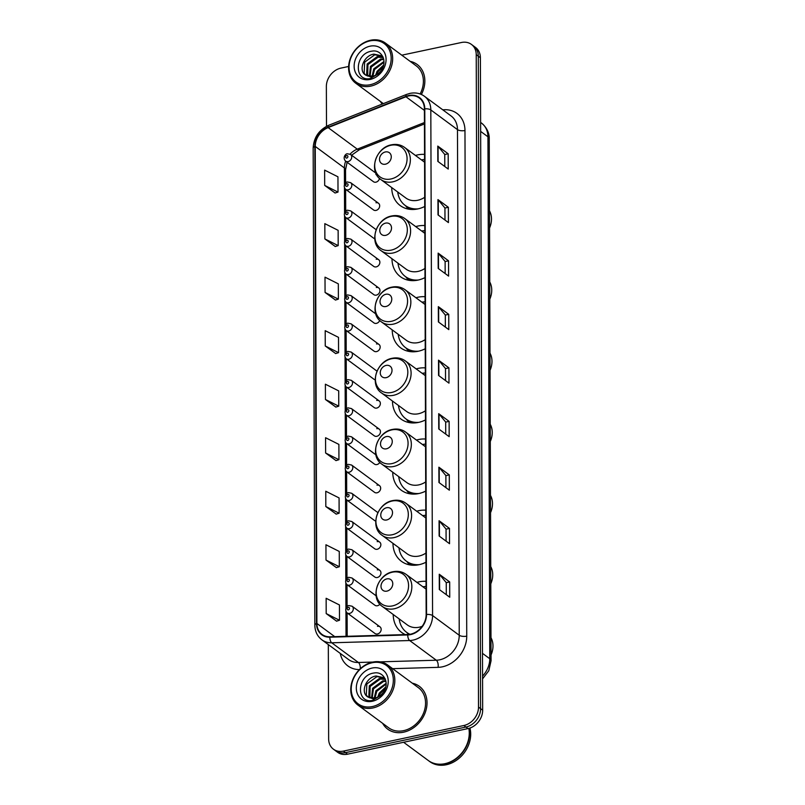 <?xml version="1.0" encoding="UTF-8"?>
<svg xmlns="http://www.w3.org/2000/svg" width="805" height="805" viewBox="0 0 805 805"><rect width="100%" height="100%" fill="white"/><g stroke="black" fill="none" stroke-linecap="round" stroke-linejoin="round"><path stroke-width="1.21" d="M426.046 581.351A29.393 23.868 -53.5 0 0 419.073 581.834A29.393 23.868 -53.5 0 0 416.94 582.387M393.212 614.507A29.393 23.868 -53.5 0 0 401.705 632.499A29.393 23.868 -53.5 0 0 405.297 634.602M425.795 510.189A29.393 23.868 -53.5 0 0 418.821 510.682A29.393 23.868 -53.5 0 0 416.688 511.225M392.961 543.345A29.393 23.868 -53.5 0 0 401.454 561.337A29.393 23.868 -53.5 0 0 419.013 564.708A29.393 23.868 -53.5 0 0 425.976 562.242M425.543 439.037A29.393 23.868 -53.5 0 0 418.58 439.53A29.393 23.868 -53.5 0 0 416.447 440.073M392.719 472.193A29.393 23.868 -53.5 0 0 401.202 490.185A29.393 23.868 -53.5 0 0 418.761 493.556A29.393 23.868 -53.5 0 0 425.734 491.08M425.302 367.885A29.393 23.868 -53.5 0 0 418.328 368.368A29.393 23.868 -53.5 0 0 416.195 368.911M392.468 401.031A29.393 23.868 -53.5 0 0 400.96 419.033A29.393 23.868 -53.5 0 0 418.52 422.404A29.393 23.868 -53.5 0 0 425.483 419.928M425.05 296.723A29.393 23.868 -53.5 0 0 418.077 297.216A29.393 23.868 -53.5 0 0 415.944 297.759M392.216 329.879A29.393 23.868 -53.5 0 0 400.709 347.871A29.393 23.868 -53.5 0 0 418.268 351.242A29.393 23.868 -53.5 0 0 425.231 348.776M424.799 225.571A29.393 23.868 -53.5 0 0 417.835 226.064A29.393 23.868 -53.5 0 0 415.702 226.608M391.975 258.727A29.393 23.868 -53.5 0 0 400.457 276.719A29.393 23.868 -53.5 0 0 418.016 280.09A29.393 23.868 -53.5 0 0 424.98 277.614M424.557 154.419A29.393 23.868 -53.5 0 0 417.584 154.902A29.393 23.868 -53.5 0 0 415.45 155.446M391.723 187.565A29.393 23.868 -53.5 0 0 400.216 205.567A29.393 23.868 -53.5 0 0 417.775 208.938A29.393 23.868 -53.5 0 0 424.738 206.462M378.481 203.242L350.628 182.665A4.156 3.381 126.5 0 1 351.584 186.669A4.156 3.381 126.5 0 1 348.163 189.829A4.156 3.381 126.5 0 1 345.677 189.356L373.53 209.934A4.156 3.381 -53.5 0 0 376.016 210.407A4.156 3.381 -53.5 0 0 379.437 207.247A4.156 3.381 -53.5 0 0 378.481 203.242A4.156 3.381 -53.5 0 0 375.995 202.759M376.156 229.697L350.718 210.9A4.156 3.381 126.5 0 1 351.674 214.905A4.156 3.381 126.5 0 1 348.263 218.075A4.156 3.381 126.5 0 1 345.778 217.592L373.631 238.169A4.156 3.381 -53.5 0 0 374.738 238.662M378.672 259.713L350.819 239.135A4.156 3.381 126.5 0 1 351.775 243.14A4.156 3.381 126.5 0 1 348.364 246.31A4.156 3.381 126.5 0 1 345.878 245.827L373.731 266.405A4.156 3.381 -53.5 0 0 376.217 266.888A4.156 3.381 -53.5 0 0 379.628 263.718A4.156 3.381 -53.5 0 0 378.672 259.713A4.156 3.381 -53.5 0 0 376.187 259.24M378.773 287.959L350.92 267.381A4.156 3.381 126.5 0 1 351.876 271.386A4.156 3.381 126.5 0 1 348.464 274.545A4.156 3.381 126.5 0 1 345.979 274.072L373.832 294.65A4.156 3.381 -53.5 0 0 376.317 295.123A4.156 3.381 -53.5 0 0 379.729 291.963A4.156 3.381 -53.5 0 0 378.773 287.959A4.156 3.381 -53.5 0 0 376.287 287.476M375.754 313.89L351.02 295.616A4.156 3.381 126.5 0 1 351.976 299.621A4.156 3.381 126.5 0 1 348.555 302.781A4.156 3.381 126.5 0 1 346.08 302.308L373.933 322.886A4.156 3.381 -53.5 0 0 376.418 323.358A4.156 3.381 -53.5 0 0 379.729 320.46M378.974 344.429L351.121 323.851A4.156 3.381 126.5 0 1 352.077 327.856A4.156 3.381 126.5 0 1 348.656 331.026A4.156 3.381 126.5 0 1 346.17 330.543L374.023 351.121A4.156 3.381 -53.5 0 0 376.509 351.604A4.156 3.381 -53.5 0 0 379.93 348.434A4.156 3.381 -53.5 0 0 378.974 344.429A4.156 3.381 -53.5 0 0 376.488 343.956M377.012 371.145L351.211 352.087A4.156 3.381 126.5 0 1 352.167 356.092A4.156 3.381 126.5 0 1 348.756 359.261A4.156 3.381 126.5 0 1 346.271 358.778L374.124 379.356A4.156 3.381 -53.5 0 0 375.19 379.839M379.165 400.91L351.312 380.332A4.156 3.381 126.5 0 1 352.268 384.337A4.156 3.381 126.5 0 1 348.857 387.497A4.156 3.381 126.5 0 1 346.371 387.024L374.224 407.602A4.156 3.381 -53.5 0 0 376.71 408.075A4.156 3.381 -53.5 0 0 380.121 404.915A4.156 3.381 -53.5 0 0 379.165 400.91A4.156 3.381 -53.5 0 0 376.68 400.427M379.266 429.146L351.413 408.568A4.156 3.381 126.5 0 1 352.369 412.573A4.156 3.381 126.5 0 1 348.957 415.732A4.156 3.381 126.5 0 1 346.472 415.259L374.325 435.837A4.156 3.381 -53.5 0 0 376.81 436.31A4.156 3.381 -53.5 0 0 380.222 433.15A4.156 3.381 -53.5 0 0 379.266 429.146A4.156 3.381 -53.5 0 0 376.78 428.673M375.875 454.805L351.513 436.803A4.156 3.381 126.5 0 1 352.469 440.808A4.156 3.381 126.5 0 1 349.048 443.978A4.156 3.381 126.5 0 1 346.563 443.495L374.426 464.072A4.156 3.381 -53.5 0 0 376.911 464.555A4.156 3.381 -53.5 0 0 379.849 462.392M379.467 485.616L351.614 465.049A4.156 3.381 126.5 0 1 352.57 469.043A4.156 3.381 126.5 0 1 349.149 472.213A4.156 3.381 126.5 0 1 346.663 471.74L374.516 492.308A4.156 3.381 -53.5 0 0 377.002 492.791A4.156 3.381 -53.5 0 0 380.423 489.621A4.156 3.381 -53.5 0 0 379.467 485.616A4.156 3.381 -53.5 0 0 376.982 485.143M377.897 512.624L351.704 493.284A4.156 3.381 126.5 0 1 352.66 497.289A4.156 3.381 126.5 0 1 349.249 500.448A4.156 3.381 126.5 0 1 346.764 499.975L374.617 520.553A4.156 3.381 -53.5 0 0 375.704 521.036M379.658 542.097L351.805 521.519A4.156 3.381 126.5 0 1 352.761 525.524A4.156 3.381 126.5 0 1 349.35 528.684A4.156 3.381 126.5 0 1 346.864 528.211L374.717 548.789A4.156 3.381 -53.5 0 0 377.203 549.262A4.156 3.381 -53.5 0 0 380.614 546.102A4.156 3.381 -53.5 0 0 379.658 542.097A4.156 3.381 -53.5 0 0 377.173 541.624M379.759 570.332L351.906 549.755A4.156 3.381 126.5 0 1 352.862 553.76A4.156 3.381 126.5 0 1 349.45 556.929A4.156 3.381 126.5 0 1 346.965 556.446L374.818 577.024A4.156 3.381 -53.5 0 0 377.303 577.507A4.156 3.381 -53.5 0 0 380.715 574.337A4.156 3.381 -53.5 0 0 379.759 570.332A4.156 3.381 -53.5 0 0 377.273 569.86M376.136 595.821L352.006 578A4.156 3.381 126.5 0 1 352.962 581.995A4.156 3.381 126.5 0 1 349.541 585.165A4.156 3.381 126.5 0 1 347.056 584.692L374.919 605.259A4.156 3.381 -53.5 0 0 377.404 605.742A4.156 3.381 -53.5 0 0 379.89 604.193M379.96 626.813L352.107 606.235A4.156 3.381 126.5 0 1 353.063 610.24A4.156 3.381 126.5 0 1 349.642 613.4A4.156 3.381 126.5 0 1 347.156 612.927L375.009 633.505A4.156 3.381 -53.5 0 0 377.495 633.978A4.156 3.381 -53.5 0 0 380.916 630.818A4.156 3.381 -53.5 0 0 379.96 626.813A4.156 3.381 -53.5 0 0 377.475 626.33M375.824 173.115L350.527 154.429A4.156 3.381 126.5 0 1 351.483 158.434A4.156 3.381 126.5 0 1 348.062 161.594A4.156 3.381 126.5 0 1 345.587 161.121L373.44 181.699A4.156 3.381 -53.5 0 0 375.925 182.172A4.156 3.381 -53.5 0 0 379.497 178.408M376.468 174.454A4.156 3.381 -53.5 0 0 375.895 174.524M328.309 644.574L328.641 738.94A16.643 13.514 -53.5 0 0 333.441 749.203L337.607 752.283A16.643 13.514 -53.5 0 0 347.549 754.184L468.027 728.585A16.643 13.514 -53.5 0 0 482.668 710.171L480.384 57.739A16.643 13.514 -53.5 0 0 475.584 47.485L473.501 45.945A16.643 13.514 -53.5 0 1 478.301 56.199A16.643 13.514 -53.5 0 0 473.501 45.945L471.418 44.406A16.643 13.514 -53.5 0 0 461.476 42.494L401.796 55.183M333.441 749.203A16.643 13.514 -53.5 0 0 343.383 751.105L463.861 725.506A16.643 13.514 -53.5 0 0 478.502 707.092L480.585 708.631L478.301 56.199L480.585 708.631A16.643 13.514 -53.5 0 1 465.944 727.046A16.643 13.514 -53.5 0 0 480.585 708.631L482.668 710.171M343.383 751.105L345.466 752.645L465.944 727.046L345.466 752.645A16.643 13.514 -53.5 0 1 335.524 750.743A16.643 13.514 -53.5 0 0 345.466 752.645L347.549 754.184M380.463 101.48A26.625 21.624 -53.5 0 0 382.204 104.087A26.625 21.624 -53.5 0 1 380.463 101.48M382.637 723.333A26.625 21.624 -53.5 0 0 387.698 729.139A26.625 21.624 -53.5 0 0 403.607 732.188A26.625 21.624 -53.5 0 0 425.453 711.942A26.625 21.624 -53.5 0 0 419.335 686.313A26.625 21.624 -53.5 0 0 412.291 683.183A26.625 21.624 -53.5 0 1 419.335 686.313L419.335 686.313A26.625 21.624 -53.5 0 1 425.453 711.942A26.625 21.624 -53.5 0 1 403.607 732.188A26.625 21.624 -53.5 0 1 387.698 729.139A26.625 21.624 -53.5 0 1 382.637 723.333M408.668 95.936A17.75 14.41 126.5 0 1 419.274 97.979A17.75 14.41 126.5 0 1 424.396 108.916L426.157 614.557A17.75 14.41 126.5 0 1 407.823 634.521L329.909 636.785A17.75 14.41 126.5 0 1 322.02 634.421A17.75 14.41 126.5 0 1 316.898 623.473L315.238 146.419A17.75 14.41 126.5 0 1 328.128 127.603L405.951 96.771A17.75 14.41 126.5 0 1 408.668 95.936M408.668 95.533A18.193 14.772 -53.5 0 0 405.881 96.379L328.058 127.22A18.193 14.772 -53.5 0 0 314.846 146.5L316.506 623.553A18.193 14.772 -53.5 0 0 329.839 637.198L407.753 634.944A18.193 14.772 -53.5 0 0 426.549 614.467L424.788 108.836A18.193 14.772 -53.5 0 0 408.668 95.533M439.319 589.532L449.733 597.23L449.673 581.935L439.258 574.237L439.319 589.532M446.292 594.684L446.242 582.609L439.56 574.518A4.438 1.751 179.8 0 0 439.258 574.237M446.242 582.659L449.673 581.935M439.127 536.009L449.542 543.707L449.492 528.412L439.077 520.724L439.127 536.009M446.101 541.161L446.061 529.096L439.379 521.006A4.438 1.751 179.8 0 0 439.077 520.724M446.061 529.147L449.492 528.412M438.946 482.497L449.351 490.185L449.301 474.89L438.886 467.202L438.946 482.497M445.92 487.649L445.869 475.574L439.188 467.484A4.438 1.751 179.8 0 0 438.886 467.202M445.869 475.624L449.301 474.89M438.755 428.974L449.17 436.662L449.12 421.377L438.705 413.679L438.755 428.974M445.728 434.126L445.688 422.051L439.007 413.961A4.438 1.751 179.8 0 0 438.705 413.679M445.688 422.102L449.12 421.377M437.819 161.372L448.234 169.07L448.184 153.775L437.769 146.087L437.819 161.372M444.793 166.524L444.752 154.459L438.071 146.369A4.438 1.751 179.8 0 0 437.769 146.087M444.752 154.51L448.184 153.775M438.011 214.895L448.425 222.593L448.365 207.298L437.95 199.6L438.011 214.895M444.984 220.047L444.934 207.972L438.252 199.882A4.438 1.751 179.8 0 0 437.95 199.6M444.944 208.022L448.365 207.298M438.192 268.417L448.606 276.105L448.556 260.82L438.141 253.122L438.192 268.417M445.165 273.569L445.125 261.494L438.443 253.404A4.438 1.751 179.8 0 0 438.141 253.122M445.125 261.545L448.556 260.82M438.383 321.93L448.798 329.627L448.737 314.332L438.333 306.645L438.383 321.93M445.356 327.082L445.316 315.017L438.634 306.926A4.438 1.751 179.8 0 0 438.333 306.645M445.316 315.067L448.737 314.332M438.564 375.452L448.979 383.15L448.928 367.855L438.514 360.167L438.564 375.452M445.537 380.604L445.497 368.529L438.816 360.439A4.438 1.751 179.8 0 0 438.514 360.167M445.497 368.579L448.928 367.855M421.387 94.487A26.625 21.624 -53.5 0 0 417.161 64.47A26.625 21.624 -53.5 0 0 410.127 61.331A26.625 21.624 -53.5 0 1 417.161 64.47A26.625 21.624 -53.5 0 1 421.387 94.487M478.502 707.092L476.228 54.67A16.643 13.514 -53.5 0 0 471.418 44.406M348.625 66.473L340.998 68.093A16.643 13.514 -53.5 0 0 326.357 86.507L326.498 126.305M325.814 506.536L339.126 513.218L339.076 497.923L325.763 491.241L325.814 506.536L336.228 514.113M325.995 560.059L339.318 566.73L339.257 551.445L325.945 544.764L325.995 560.059L336.41 567.636M326.186 613.571L339.499 620.253L339.448 604.968L326.136 598.286L326.186 613.571L336.601 621.158M325.25 345.979L338.563 352.66L338.513 337.365L325.2 330.684L325.25 345.979L335.665 353.556M325.069 292.457L338.382 299.138L338.321 283.843L325.009 277.162L325.069 292.457L335.474 300.044M324.878 238.934L338.191 245.616L338.14 230.331L324.828 223.649L324.878 238.934L335.293 246.521M324.687 185.412L338.009 192.093L337.949 176.808L324.636 170.127L324.687 185.412L335.101 192.999M325.623 453.014L338.935 459.695L338.885 444.4L325.572 437.719L325.623 453.014L336.037 460.601M325.441 399.491L338.754 406.173L338.704 390.888L325.381 384.206L325.441 399.491L335.846 407.078M338.754 406.173L335.745 407.109M338.563 352.66L335.564 353.586M338.382 299.138L335.373 300.074M338.191 245.616L335.192 246.551M338.009 192.093L335.001 193.029M338.935 459.695L335.937 460.631M339.126 513.218L336.118 514.154M339.318 566.73L336.309 567.666M339.499 620.253L336.49 621.188M370.179 84.716A23.848 19.37 -53.5 0 0 391.17 58.322A23.848 19.37 -53.5 0 0 370.028 40.884A23.848 19.37 -53.5 0 0 349.048 67.278A23.848 19.37 -53.5 0 0 370.179 84.716M370.713 86.125A24.955 20.266 -53.5 0 0 391.2 67.137A24.955 20.266 -53.5 0 0 385.454 43.108A24.955 20.266 -53.5 0 0 370.552 40.25A24.955 20.266 -53.5 0 0 350.054 59.238A24.955 20.266 -53.5 0 0 355.8 83.257A24.955 20.266 -53.5 0 0 370.713 86.125M420.13 93.974A24.955 20.266 -53.5 0 0 416.175 65.809L385.454 43.108M375.563 75.267L377.062 71.313L383.593 65.094M376.72 74.644L377.887 71.917L383.23 66.352M372.061 76.374L373.751 68.868L383.985 61.462M372.836 76.234L374.577 69.482L383.985 62.237M369.374 76.415L370.441 66.423L380.564 59.037L383.653 58.926M369.998 76.475L371.276 67.036L381.389 59.64L383.774 59.489M367.15 75.851L366.627 75.096L367.14 63.987L377.263 56.592L383.069 57.165M367.664 76.042L367.966 64.591L378.088 57.205L383.22 57.527M365.671 75.096L372.755 76.244C376.086 75.469 378.873 73.557 381.097 70.498C387.94 61.713 381.761 49.155 371.91 51.158C354.442 53.221 353.757 81.909 370.139 78.578L380.524 72.621L371.88 77.32L365.712 75.147M365.42 74.925C358.145 70.639 363.689 55.344 373.953 54.146L381.842 55.877L382.918 56.813M365.712 75.117L364.152 73.265L364.665 62.156L374.778 54.76L382.244 56.199M370.048 46.187A18.082 14.681 -53.5 0 0 354.14 66.191A18.082 14.681 -53.5 0 0 370.169 79.423A18.082 14.681 -53.5 0 0 386.078 59.409A18.082 14.681 -53.5 0 0 370.048 46.187M489.551 228.016A20.799 16.895 -53.5 0 0 489.49 210.779M385.414 164.19A6.651 5.404 -53.5 0 0 391.27 156.824A6.651 5.404 -53.5 0 0 385.374 151.954A6.651 5.404 -53.5 0 0 379.517 159.32A6.651 5.404 -53.5 0 0 385.414 164.19M380.856 179.545A19.964 16.211 -53.5 0 0 392.79 181.829A19.964 16.211 -53.5 0 0 409.182 166.645A19.964 16.211 -53.5 0 0 404.583 147.426C400.769 144.709 396.422 143.833 391.522 144.809C375.865 147.305 368.227 171.284 380.856 179.545L405.811 197.98A19.964 16.211 -53.5 0 0 417.745 200.264A19.964 16.211 -53.5 0 0 424.708 197.295M424.577 159.531A26.344 21.393 -53.5 0 0 421.438 159.873M397.71 191.993A26.344 21.393 -53.5 0 0 405.146 205.416L406.193 206.191A26.344 21.393 -53.5 0 0 414.022 209.451M405.146 205.416A26.344 21.393 -53.5 0 0 418.147 208.847M489.802 299.168A20.799 16.895 -53.5 0 0 489.742 281.931M385.665 235.342A6.651 5.404 -53.5 0 0 391.522 227.976A6.651 5.404 -53.5 0 0 385.625 223.116A6.651 5.404 -53.5 0 0 379.769 230.482A6.651 5.404 -53.5 0 0 385.665 235.342M381.107 250.697A19.964 16.211 -53.5 0 0 393.031 252.991A19.964 16.211 -53.5 0 0 409.423 237.797A19.964 16.211 -53.5 0 0 404.835 218.578C401.021 215.861 396.664 214.985 391.773 215.961C376.116 218.457 368.479 242.436 381.107 250.697L406.062 269.132A19.964 16.211 -53.5 0 0 417.986 271.426A19.964 16.211 -53.5 0 0 424.949 268.447M424.819 230.683A26.344 21.393 -53.5 0 0 421.689 231.025M397.962 263.144A26.344 21.393 -53.5 0 0 405.398 276.568L406.434 277.343A26.344 21.393 -53.5 0 0 414.273 280.603M405.398 276.568A26.344 21.393 -53.5 0 0 418.389 280.009M490.044 370.32A20.799 16.895 -53.5 0 0 489.983 353.093M385.917 306.504A6.651 5.404 -53.5 0 0 391.773 299.138A6.651 5.404 -53.5 0 0 385.877 294.268A6.651 5.404 -53.5 0 0 380.02 301.634A6.651 5.404 -53.5 0 0 385.917 306.504M381.359 321.859A19.964 16.211 -53.5 0 0 393.283 324.143A19.964 16.211 -53.5 0 0 409.675 308.959A19.964 16.211 -53.5 0 0 405.086 289.74C401.272 287.013 396.915 286.147 392.025 287.113C376.368 289.609 368.73 313.598 381.359 321.859L406.314 340.294A19.964 16.211 -53.5 0 0 418.238 342.578A19.964 16.211 -53.5 0 0 425.201 339.609M425.07 301.845A26.344 21.393 -53.5 0 0 421.931 302.187M398.203 334.306A26.344 21.393 -53.5 0 0 405.64 347.73L406.686 348.495A26.344 21.393 -53.5 0 0 414.515 351.755M405.64 347.73A26.344 21.393 -53.5 0 0 418.64 351.161M490.295 441.482A20.799 16.895 -53.5 0 0 490.235 424.245M386.169 377.656A6.651 5.404 -53.5 0 0 392.015 370.29A6.651 5.404 -53.5 0 0 386.118 365.42A6.651 5.404 -53.5 0 0 380.262 372.785A6.651 5.404 -53.5 0 0 386.169 377.656M381.6 393.011A19.964 16.211 -53.5 0 0 393.534 395.305A19.964 16.211 -53.5 0 0 409.926 380.111A19.964 16.211 -53.5 0 0 405.328 360.892C401.514 358.175 397.167 357.299 392.266 358.275C376.609 360.771 368.972 384.75 381.6 393.011L406.555 411.446A19.964 16.211 -53.5 0 0 418.489 413.74A19.964 16.211 -53.5 0 0 425.453 410.761M425.322 372.997A26.344 21.393 -53.5 0 0 422.182 373.339M398.455 405.458A26.344 21.393 -53.5 0 0 405.891 418.882L406.938 419.657A26.344 21.393 -53.5 0 0 414.766 422.917M405.891 418.882A26.344 21.393 -53.5 0 0 418.892 422.323M490.547 512.634A20.799 16.895 -53.5 0 0 490.487 495.407M386.41 448.808A6.651 5.404 -53.5 0 0 392.266 441.442A6.651 5.404 -53.5 0 0 386.37 436.582A6.651 5.404 -53.5 0 0 380.513 443.947A6.651 5.404 -53.5 0 0 386.41 448.808M381.852 464.163A19.964 16.211 -53.5 0 0 393.786 466.457A19.964 16.211 -53.5 0 0 410.168 451.263A19.964 16.211 -53.5 0 0 405.579 432.044C401.765 429.327 397.408 428.461 392.518 429.427C376.861 431.923 369.223 455.902 381.852 464.163L406.807 482.598A19.964 16.211 -53.5 0 0 418.731 484.892A19.964 16.211 -53.5 0 0 425.694 481.913M425.563 444.149A26.344 21.393 -53.5 0 0 422.434 444.491M398.706 476.62A26.344 21.393 -53.5 0 0 406.143 490.044L407.179 490.809A26.344 21.393 -53.5 0 0 415.018 494.069M406.143 490.044A26.344 21.393 -53.5 0 0 419.133 493.475M490.788 583.786A20.799 16.895 -53.5 0 0 490.728 566.559M386.662 519.97A6.651 5.404 -53.5 0 0 392.518 512.604A6.651 5.404 -53.5 0 0 386.621 507.734A6.651 5.404 -53.5 0 0 380.765 515.099A6.651 5.404 -53.5 0 0 386.662 519.97M382.103 535.325A19.964 16.211 -53.5 0 0 394.027 537.609A19.964 16.211 -53.5 0 0 410.419 522.425A19.964 16.211 -53.5 0 0 405.831 503.206C402.017 500.489 397.66 499.613 392.77 500.589C377.112 503.085 369.475 527.064 382.103 535.325L407.058 553.76A19.964 16.211 -53.5 0 0 418.982 556.044A19.964 16.211 -53.5 0 0 425.946 553.075M425.815 515.311A26.344 21.393 -53.5 0 0 422.685 515.653M398.958 547.772A26.344 21.393 -53.5 0 0 406.394 561.196L407.431 561.96A26.344 21.393 -53.5 0 0 415.259 565.221M406.394 561.196A26.344 21.393 -53.5 0 0 419.385 564.627M491.04 654.948A20.799 16.895 -53.5 0 0 490.98 637.711M386.913 591.122A6.651 5.404 -53.5 0 0 392.77 583.756A6.651 5.404 -53.5 0 0 386.863 578.886A6.651 5.404 -53.5 0 0 381.007 586.251A6.651 5.404 -53.5 0 0 386.913 591.122M382.345 606.477A19.964 16.211 -53.5 0 0 394.279 608.771A19.964 16.211 -53.5 0 0 410.671 593.577A19.964 16.211 -53.5 0 0 406.082 574.357C402.259 571.641 397.912 570.765 393.011 571.741C377.354 574.237 369.716 598.216 382.345 606.477L407.3 624.911A19.964 16.211 -53.5 0 0 419.234 627.206A19.964 16.211 -53.5 0 0 422.172 626.32M426.066 586.463A26.344 21.393 -53.5 0 0 422.927 586.805M399.2 618.924A26.344 21.393 -53.5 0 0 406.636 632.348L407.682 633.122A26.344 21.393 -53.5 0 0 409.614 634.36M406.636 632.348A26.344 21.393 -53.5 0 0 410.007 634.3M372.353 706.569A23.848 19.37 -53.5 0 0 393.333 680.175A23.848 19.37 -53.5 0 0 372.202 662.736A23.848 19.37 -53.5 0 0 351.222 689.12A23.848 19.37 -53.5 0 0 372.353 706.569M372.876 707.967A24.955 20.266 -53.5 0 0 393.363 688.979A24.955 20.266 -53.5 0 0 387.628 664.96A24.955 20.266 -53.5 0 0 372.715 662.092A24.955 20.266 -53.5 0 0 352.228 681.08A24.955 20.266 -53.5 0 0 357.973 705.11A24.955 20.266 -53.5 0 0 372.876 707.967M357.973 705.11L388.684 727.801A24.955 20.266 -53.5 0 0 403.597 730.658A24.955 20.266 -53.5 0 0 424.084 711.67A24.955 20.266 -53.5 0 0 418.348 687.651L387.628 664.96M403.607 742.27L428.3 760.514A27.732 22.52 -53.5 0 0 444.863 763.693A27.732 22.52 -53.5 0 0 468.832 728.394M428.431 760.604A27.732 22.52 -53.5 0 0 428.562 760.705A27.732 22.52 -53.5 0 0 445.125 763.885A27.732 22.52 -53.5 0 0 469.043 728.334M428.562 760.705L429.729 761.57A27.732 22.52 -53.5 0 0 446.302 764.75A27.732 22.52 -53.5 0 0 469.949 728.042M377.736 697.12L379.225 693.155L385.766 686.937M378.883 696.486L380.051 693.769L385.404 688.205M374.234 698.217L375.925 690.72L386.159 683.304M375.009 698.076L376.75 691.324L386.159 684.079M371.538 698.267L372.614 688.275L382.737 680.879L385.826 680.768M372.162 698.317L373.44 688.879L383.562 681.493L385.947 681.332M369.314 697.704L368.801 696.949L369.314 685.83L379.427 678.444L385.243 679.007M369.837 697.885L370.139 686.444L380.252 679.048L385.394 679.37M367.845 696.939L374.919 698.096C378.259 697.321 381.047 695.399 383.271 692.34C390.103 683.566 383.935 671.008 374.073 673C356.615 675.063 355.931 703.751 372.313 700.431L382.697 694.474L374.053 699.163L367.885 696.989L366.315 695.118L366.828 683.998L376.951 676.603L384.408 678.041M367.593 696.768C360.318 692.481 365.852 677.186 376.126 675.999L384.005 677.73L385.082 678.655M372.222 668.029A18.082 14.681 -53.5 0 0 356.313 688.044A18.082 14.681 -53.5 0 0 372.333 701.266A18.082 14.681 -53.5 0 0 388.241 681.251A18.082 14.681 -53.5 0 0 372.222 668.029M482.547 676.12A22.188 18.012 -53.5 0 0 489.762 658.721L487.941 136.78A22.188 18.012 -53.5 0 0 481.531 123.105C488.726 129.001 489.37 136.095 489.239 138.822L491.06 660.764A11.089 4.377 -0.2 0 0 489.762 658.721L482.467 653.338M480.645 131.396L487.941 136.78A11.089 4.377 -0.2 0 1 489.239 138.822M480.384 57.739L476.228 54.67M468.027 728.585L463.861 725.506M442.8 109.842A27.732 22.52 126.5 0 1 464.968 130.511L466.739 636.141A5.544 2.184 -0.2 0 1 459.232 635.256L457.471 129.625A22.188 18.012 -53.5 0 0 451.062 115.94L424.406 96.248A22.188 18.012 126.5 0 1 430.816 109.933A5.544 2.184 179.8 0 0 424.788 108.836M466.739 636.141A27.732 22.52 126.5 0 1 442.337 666.832A27.732 22.52 126.5 0 1 438.081 667.345L392.639 668.663M407.753 634.944A5.544 2.727 88.3 0 0 409.654 640.528L436.31 660.221A22.188 18.012 -53.5 0 0 439.721 659.808A22.188 18.012 -53.5 0 0 459.232 635.256L432.577 615.563A22.188 18.012 126.5 0 1 409.654 640.528L331.741 642.793A22.188 18.012 126.5 0 1 321.889 639.834L348.545 659.526A22.188 18.012 -53.5 0 0 358.396 662.485L372.886 662.062M424.406 96.248C420.21 93.259 415.41 92.303 410.017 93.38L406.575 94.427A5.544 1.972 68.4 0 0 405.881 96.379M406.575 94.427L328.752 125.258C319.001 129.836 313.799 137.444 313.165 148.08A5.544 2.184 -0.2 0 1 314.846 146.5M316.506 623.553A5.544 2.184 179.8 0 0 314.836 625.133C314.956 631.382 317.311 636.282 321.889 639.834M329.839 637.198A5.544 2.727 88.3 0 0 331.741 642.793L358.396 662.485A5.544 2.727 -91.7 0 1 360.268 668.774M328.752 125.258A5.544 1.972 68.4 0 0 328.058 127.22M426.549 614.467A5.544 2.184 -0.2 0 1 432.577 615.563L430.816 109.933L457.471 129.625A5.544 2.184 -0.2 0 0 464.968 130.511M359.392 669.609A27.732 22.52 126.5 0 1 340.284 653.419M380.101 661.851L436.31 660.221A5.544 2.727 -91.7 0 1 438.081 667.345M316.898 623.473L334.729 636.644M405.951 96.771L424.396 110.396M328.128 127.603L357.279 149.146A17.75 14.41 -53.5 0 0 350.064 154.137M424.446 122.531L357.279 149.146A9.982 3.542 -111.6 0 0 359.402 149.71L351.594 155.214M345.667 161.181A17.75 14.41 -53.5 0 0 344.389 167.953L344.449 184.727M315.238 146.419L344.389 167.953A9.982 3.934 -0.2 0 1 345.556 169.795L345.607 183.047M344.46 187.796L344.55 212.963M344.56 216.032L344.641 241.198M344.651 244.267L344.741 269.434M344.751 272.513L344.842 297.679M344.852 300.748L344.943 325.914M344.953 328.983L345.043 354.15M345.053 357.219L345.134 382.385M345.144 385.464L345.234 410.631M345.244 413.7L345.335 438.866M345.345 441.935L345.436 467.101M345.446 470.17L345.536 495.337M345.546 498.416L345.627 523.582M345.637 526.651L345.727 551.817M345.737 554.887L345.828 580.053M345.838 583.122L345.929 608.288M345.939 611.367L346.019 636.312M438.866 375.673L438.816 360.439M438.685 322.161L438.634 306.926M438.494 268.639L438.443 253.404M438.312 215.116L438.252 199.882M438.121 161.594L438.071 146.369M439.057 429.196L439.007 413.961M439.248 482.718L439.188 467.484M439.429 536.241L439.379 521.006M439.621 589.753L439.56 574.518M390.938 178.982A18.344 14.893 -53.5 0 0 407.078 158.686A18.344 14.893 -53.5 0 0 390.827 145.272A18.344 14.893 -53.5 0 0 374.687 165.568A18.344 14.893 -53.5 0 0 390.938 178.982M405.68 205.808A26.595 21.594 -53.5 0 0 410.62 209.411M391.19 250.134A18.344 14.893 -53.5 0 0 407.33 229.838A18.344 14.893 -53.5 0 0 391.069 216.424A18.344 14.893 -53.5 0 0 374.939 236.72A18.344 14.893 -53.5 0 0 391.19 250.134M405.931 276.97A26.595 21.594 -53.5 0 0 410.862 280.563M391.441 321.296A18.344 14.893 -53.5 0 0 407.572 300.99A18.344 14.893 -53.5 0 0 391.321 287.576A18.344 14.893 -53.5 0 0 375.18 307.882A18.344 14.893 -53.5 0 0 391.441 321.296M406.173 348.122A26.595 21.594 -53.5 0 0 411.114 351.715M391.683 392.448A18.344 14.893 -53.5 0 0 407.823 372.151A18.344 14.893 -53.5 0 0 391.572 358.738A18.344 14.893 -53.5 0 0 375.432 379.034A18.344 14.893 -53.5 0 0 391.683 392.448M406.424 419.274A26.595 21.594 -53.5 0 0 411.365 422.877M391.934 463.6A18.344 14.893 -53.5 0 0 408.075 443.303A18.344 14.893 -53.5 0 0 391.814 429.89A18.344 14.893 -53.5 0 0 375.683 450.186A18.344 14.893 -53.5 0 0 391.934 463.6M406.676 490.436A26.595 21.594 -53.5 0 0 411.607 494.029M392.186 534.762A18.344 14.893 -53.5 0 0 408.316 514.465A18.344 14.893 -53.5 0 0 392.065 501.042A18.344 14.893 -53.5 0 0 375.925 521.348A18.344 14.893 -53.5 0 0 392.186 534.762M406.917 561.588A26.595 21.594 -53.5 0 0 411.858 565.18M392.427 605.913A18.344 14.893 -53.5 0 0 408.568 585.617A18.344 14.893 -53.5 0 0 392.317 572.204A18.344 14.893 -53.5 0 0 376.177 592.5A18.344 14.893 -53.5 0 0 392.427 605.913M407.169 632.74A26.595 21.594 -53.5 0 0 409.051 634.441M346.754 158.082A1.389 1.127 -53.5 0 0 346.744 155.536A1.389 1.127 -53.5 0 0 346.754 158.082M346.854 186.327A1.389 1.127 -53.5 0 0 346.844 183.771A1.389 1.127 -53.5 0 0 346.854 186.327M346.955 214.563A1.389 1.127 -53.5 0 0 346.945 212.017A1.389 1.127 -53.5 0 0 346.955 214.563M347.056 242.798A1.389 1.127 -53.5 0 0 347.046 240.252A1.389 1.127 -53.5 0 0 347.056 242.798M347.146 271.033A1.389 1.127 -53.5 0 0 347.146 268.488A1.389 1.127 -53.5 0 0 347.146 271.033M347.247 299.279A1.389 1.127 -53.5 0 0 347.237 296.723A1.389 1.127 -53.5 0 0 347.247 299.279M347.347 327.514A1.389 1.127 -53.5 0 0 347.337 324.968A1.389 1.127 -53.5 0 0 347.347 327.514M347.448 355.75A1.389 1.127 -53.5 0 0 347.438 353.204A1.389 1.127 -53.5 0 0 347.448 355.75M347.549 383.985A1.389 1.127 -53.5 0 0 347.539 381.439A1.389 1.127 -53.5 0 0 347.549 383.985M347.639 412.23A1.389 1.127 -53.5 0 0 347.639 409.675A1.389 1.127 -53.5 0 0 347.639 412.23M347.74 440.466A1.389 1.127 -53.5 0 0 347.73 437.92A1.389 1.127 -53.5 0 0 347.74 440.466M347.841 468.701A1.389 1.127 -53.5 0 0 347.83 466.155A1.389 1.127 -53.5 0 0 347.841 468.701M347.941 496.937A1.389 1.127 -53.5 0 0 347.931 494.391A1.389 1.127 -53.5 0 0 347.941 496.937M348.042 525.182A1.389 1.127 -53.5 0 0 348.032 522.626A1.389 1.127 -53.5 0 0 348.042 525.182M348.132 553.417A1.389 1.127 -53.5 0 0 348.132 550.872A1.389 1.127 -53.5 0 0 348.132 553.417M348.233 581.653A1.389 1.127 -53.5 0 0 348.223 579.107A1.389 1.127 -53.5 0 0 348.233 581.653M348.334 609.888A1.389 1.127 -53.5 0 0 348.324 607.342A1.389 1.127 -53.5 0 0 348.334 609.888M481.531 123.105L480.615 122.42M482.557 678.897L488.806 670.706L491.06 660.764M313.165 148.08L314.836 625.133M347.116 162.248L345.556 169.795M345.627 189.316L345.697 211.282M345.727 217.551L345.798 239.518M345.818 245.787L345.898 267.753M345.919 274.032L345.999 295.999M346.019 302.267L346.1 324.234M346.12 330.503L346.19 352.469M346.22 358.738L346.291 380.705M346.311 386.984L346.392 408.95M346.412 415.219L346.492 437.185M346.512 443.454L346.593 465.421M346.613 471.69L346.683 493.656M346.714 499.935L346.784 521.902M346.804 528.171L346.885 550.137M346.905 556.406L346.985 578.372M347.005 584.641L347.086 606.608M347.106 612.887L347.186 636.282M424.446 123.94L359.402 149.71M383.361 103.624L355.8 83.257M424.577 162.197L404.583 147.426M405.489 205.667L408.276 209.079M424.829 233.349L404.835 218.578M405.73 276.819L408.527 280.231M425.08 304.501L405.086 289.74M405.982 347.981L408.769 351.393M425.322 375.663L405.328 360.892M406.233 419.133L409.021 422.545M425.573 446.815L405.579 432.044M406.485 490.285L409.272 493.707M425.825 517.977L405.831 503.206M406.726 561.447L409.514 564.858M426.076 589.129L406.082 574.357M406.978 632.599L408.517 634.491M350.527 154.429L347.468 153.785C345.858 153.373 342.145 157.599 345.587 161.121M350.628 182.665L347.569 182.021C345.959 181.608 342.246 185.844 345.677 189.356M350.718 210.9L347.669 210.256C346.059 209.853 342.336 214.08 345.778 217.592M350.819 239.135L347.77 238.501C346.16 238.089 342.437 242.315 345.878 245.827M350.92 267.381L347.871 266.737C346.261 266.324 342.538 270.55 345.979 274.072M351.02 295.616L347.961 294.972C346.351 294.56 342.638 298.796 346.08 302.308M351.121 323.851L348.062 323.218C346.452 322.805 342.739 327.031 346.17 330.543M351.211 352.087L348.163 351.453C346.553 351.04 342.829 355.267 346.271 358.778M351.312 380.332L348.263 379.688C346.653 379.276 342.93 383.502 346.371 387.024M351.413 408.568L348.364 407.924C346.744 407.511 343.031 411.747 346.472 415.259M351.513 436.803L348.454 436.169C346.844 435.757 343.131 439.983 346.563 443.495M351.614 465.049L348.555 464.405C346.945 463.992 343.232 468.218 346.663 471.74M351.704 493.284L348.656 492.64C347.046 492.227 343.322 496.454 346.764 499.975M351.805 521.519L348.756 520.875C347.146 520.463 343.423 524.699 346.864 528.211M351.906 549.755L348.857 549.121C347.237 548.708 343.524 552.934 346.965 556.446M352.006 578L348.947 577.356C347.337 576.944 343.624 581.17 347.056 584.692M352.107 606.235L349.048 605.591C347.438 605.179 343.715 609.405 347.156 612.927"/></g></svg>
